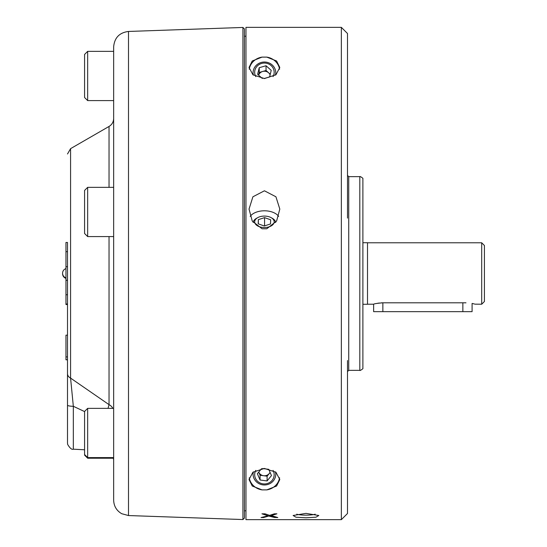 <?xml version="1.0" encoding="UTF-8"?>
<svg xmlns="http://www.w3.org/2000/svg" width="547" height="547" viewBox="0 0 547 547"><rect width="100%" height="100%" fill="white"/><g stroke="black" fill="none" stroke-linecap="round" stroke-linejoin="round"><path stroke-width="0.82" d="M347.502 201.228L347.502 203.436M347.502 213.132L347.502 33.504L341.349 27.35L341.349 519.65L347.502 513.496L347.502 360.528M347.502 218.116L347.502 175.416L348.733 176.647L348.733 370.353L359.81 370.353L359.81 176.647C359.878 176.209 360.904 176.763 362.887 178.301L362.887 368.699C360.904 370.237 359.878 370.791 359.81 370.353M266.786 57.114L276.584 60.97L279.804 67.466L275.941 74.761L264.427 78.563L252.919 74.768L249.035 67.466L252.242 60.984L262.061 57.114L266.786 57.114A15.384 14.632 0 0 1 279.606 69.216M262.061 228.776L252.263 221.077L249.042 209.077L252.905 196.79L264.427 190.794L275.927 196.776L279.811 209.077L276.604 221.043L266.786 228.776L262.061 228.776M341.349 27.35L245.965 27.35L245.965 519.65L341.349 519.65M305.964 517.797L295.975 517.202L293.103 515.5L305.964 513.373L318.819 515.5L315.954 517.202L305.964 517.797M296.713 514.187A10.461 1.819 180 0 0 305.964 515.151A10.461 1.819 180 0 0 315.209 514.187M278.662 216.414A15.384 9.046 0 0 0 264.427 210.793A15.384 9.046 0 0 0 250.184 216.414M266.786 489.886L262.061 489.886L252.263 486.03L249.035 479.534L252.892 472.252L264.358 468.437L275.914 472.218L279.804 479.534L276.591 486.03L266.786 489.886A15.384 14.632 180 0 0 279.606 477.784M249.241 477.784A15.384 14.632 180 0 0 262.061 489.886M253.329 471.904A11.35 10.796 180 0 0 264.427 484.977A11.35 10.796 180 0 0 275.517 471.904M257.726 217.644A9.743 5.73 180 0 1 264.427 216.079A9.743 5.73 180 0 1 271.121 217.644A9.743 5.73 180 0 1 273.479 223.921A9.743 5.73 180 0 1 264.427 227.531A9.743 5.73 180 0 1 255.367 223.921A9.743 5.73 180 0 1 257.726 217.644L256.625 218.253A11.35 6.673 0 0 0 253.131 222.424M262.061 57.114A15.384 14.632 0 0 0 249.241 69.216M275.517 75.096A11.35 10.796 0 0 0 264.427 62.023A11.35 10.796 0 0 0 253.329 75.096M273.062 470.393A9.743 9.265 -0 0 1 264.427 483.945A9.743 9.265 -0 0 1 255.784 470.393M275.715 222.424A11.35 6.673 0 0 0 272.221 218.253L271.121 217.644M255.784 76.607A9.743 9.265 180 0 1 264.427 63.055A9.743 9.265 180 0 1 273.062 76.607M244.427 518.057L244.427 28.943L242.936 27.453L242.936 519.547L244.427 518.057M128.504 515.548L128.504 31.452C119.444 32.608 114.494 37.729 113.653 46.83L113.653 500.17C113.872 506.16 116.559 510.672 121.721 513.708L128.504 515.548L242.936 519.547M270.047 472.293A6.154 5.853 -0 0 1 258.724 472.129A6.154 5.853 -0 0 1 258.717 472.116L260.064 475.254L267.1 476.184L270.129 472.478M258.608 75.165A6.154 5.853 180 0 1 270.122 74.864M112.832 408.37A9.231 8.232 0 0 0 109.038 404.643L109.038 236.577M113.653 187.347L87.657 187.347L87.657 236.577L113.653 236.577M87.657 100.593L84.58 97.516L84.58 54.44L87.657 51.363L87.657 100.593L113.653 100.593M113.653 408.37L87.657 408.37L87.657 458.222L113.468 458.222M113.653 457.6L87.657 457.6L84.58 454.523L84.58 455.145L87.657 458.222M67.507 335.161L67.507 304.529M67.507 242.471L67.507 373.635A6.154 5.155 -0 0 0 70.584 378.1M87.657 187.347L84.58 190.424L84.58 233.501L87.657 236.577M87.657 408.37L84.58 411.447L84.58 454.523M67.5 442.728L67.5 350.422M65.961 242.471L67.5 242.471L65.961 242.471L65.961 280.29L67.5 280.29L67.5 294.751L65.961 294.751L65.961 304.009L67.5 304.009M362.887 304.282L367.502 304.282L367.502 242.718L362.887 242.718M465.982 302.812C477.859 304.351 477.859 304.351 465.982 302.812L462.858 302.806L462.858 311.653L472.088 311.653L472.088 303.441M481.695 304.221L481.695 242.779L484.416 245.5L484.416 301.5L481.695 304.221L475.008 304.166M474.461 304.009L472.499 303.523M462.858 311.653L373.628 311.653L373.628 304.221C374.169 303.756 377.245 303.284 382.859 302.806L381.307 302.847M379.297 303.017L376.329 303.523M382.859 311.653L382.859 302.806L462.858 302.806M65.968 288.071L65.968 289.917M65.968 304.529L67.5 304.529L65.968 304.529L65.961 304.009M65.961 294.751L65.961 280.29M67.5 335.161L65.961 335.161L65.961 359.803L67.5 359.803M65.961 266.71L67.5 266.71M65.961 359.755L67.5 359.755M65.961 356.911L67.5 356.911M67.5 373.635L67.5 405.156M84.58 411.57L73.332 406.291A6.154 1.135 180 0 1 67.507 405.156L67.507 443.043M67.5 443.043L67.664 444.431C69.948 448.26 71.835 449.839 73.332 449.19L73.332 406.291L70.577 378.1L109.038 404.643L108.046 408.37M270.266 74.262L266.04 70.495L259.237 72.457L258.581 75.137M264.003 78.563L269.609 76.949L271.223 70.365L266.04 65.743L259.237 67.705L257.623 74.283L262.3 78.453M266.04 65.743L266.04 70.495M259.237 67.705L259.237 72.457M264.57 225.884L264.57 217.631L258.341 219.641L258.341 223.867M258.341 219.641L258.198 223.819L264.276 225.979L270.505 223.969L270.649 219.791L264.57 217.631M261.569 468.635L257.384 473.75L260.064 480.013L260.064 475.254M260.064 480.013L267.1 480.936L267.1 476.184M267.1 480.936L271.462 475.603L268.782 469.34L262.539 468.519M277.479 517.476L274.751 517.476L269.268 515.876L263.558 517.551L261.049 517.551L268.037 515.821L262.184 513.811M269.268 515.876L263.558 517.476L261.384 517.476M276.652 513.811L270.827 515.438L277.801 517.551L274.751 517.476M268.037 515.821L261.945 513.811L264.994 513.811L269.589 515.37L274.396 513.811L276.898 513.811L270.827 515.739M274.751 517.551L269.268 516.177M347.502 370.989L347.502 371.584L348.733 370.353M109.038 187.347L109.038 126.446L70.577 148.647L70.577 378.1M65.961 251.675L67.5 251.675M244.427 510.789L245.965 510.789M109.044 126.446C112.005 124.6 113.544 121.933 113.653 118.446M70.577 148.647L67.507 153.98M373.628 304.221L367.502 304.221M481.695 242.779L367.502 242.779M62.59 273.5A4.841 4.841 0 0 0 65.968 278.389M65.961 268.611A4.841 4.841 0 0 0 65.961 277.842M113.653 51.363L87.657 51.363M73.332 449.19L84.58 449.778M113.325 457.6L113.653 460.061M128.504 31.452L242.936 27.453M244.427 36.211L245.965 36.211M348.733 176.647L359.81 176.647"/></g></svg>

